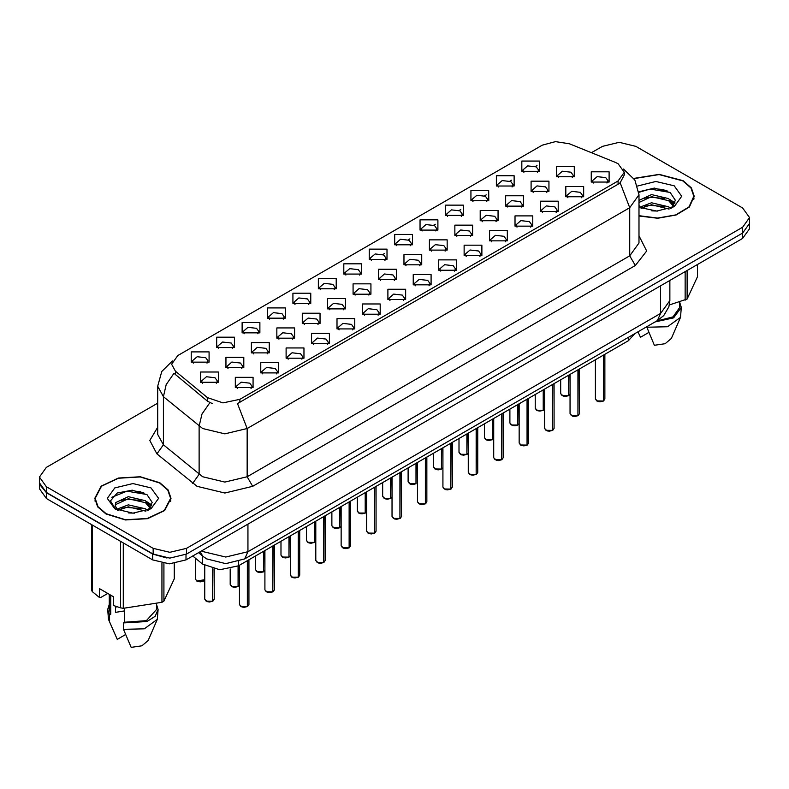 <?xml version="1.0" encoding="UTF-8"?>
<svg xmlns="http://www.w3.org/2000/svg" width="789" height="789" viewBox="0 0 789 789"><rect width="100%" height="100%" fill="white"/><g stroke="black" fill="none" stroke-linecap="round" stroke-linejoin="round"><path stroke-width="1.18" d="M292.946 303.469L292.946 293.192L310.748 293.192L310.748 303.469L292.946 303.469M308.686 304.436L309.712 302.187L307.414 298.972L298.834 297.986L293.981 302.187L295.017 304.436M267.52 318.145L267.52 307.878L285.322 307.878L285.322 318.145L267.52 318.145M283.251 319.111L284.287 316.862L281.979 313.657L273.408 312.671L268.556 316.862L269.591 319.111M242.095 332.83L242.095 322.553L259.897 322.553L259.897 332.83L242.095 332.83M257.825 333.796L258.861 331.548L256.553 328.332L247.983 327.346L243.13 331.548L244.166 333.796M318.381 288.794L318.381 278.517L336.173 278.517L336.173 288.794L318.381 288.794M334.112 289.75L335.138 287.502L332.84 284.296L324.269 283.31L319.407 287.502L320.442 289.75M343.807 274.108L343.807 263.832L361.599 263.832L361.599 274.108L343.807 274.108M359.537 275.075L360.563 272.826L358.265 269.611L349.695 268.635L344.832 272.826L345.868 275.075M216.669 347.505L216.669 337.238L234.471 337.238L234.471 347.505L216.669 347.505M232.4 348.472L233.436 346.223L231.128 343.018L222.557 342.031L217.705 346.223L218.731 348.472M369.232 259.433L369.232 249.156L387.024 249.156L387.024 259.433L369.232 259.433M384.963 260.39L385.989 258.141L383.691 254.936L375.12 253.95L370.258 258.141L371.294 260.39M394.658 244.748L394.658 234.471L412.45 234.471L412.45 244.748L394.658 244.748M410.388 245.714L411.414 243.466L409.116 240.25L400.546 239.274L395.693 243.466L396.719 245.714M420.083 230.072L420.083 219.796L437.875 219.796L437.875 230.072L420.083 230.072M435.814 231.029L436.85 228.79L434.542 225.575L425.971 224.589L421.119 228.79L422.145 231.029M445.509 215.387L445.509 205.12L463.301 205.12L463.301 215.387L445.509 215.387M461.24 216.354L462.275 214.105L459.967 210.9L451.397 209.913L446.544 214.105L447.57 216.354M470.934 200.712L470.934 190.435L488.726 190.435L488.736 200.712L470.934 200.712M486.665 201.678L487.701 199.43L485.393 196.214L476.822 195.228L471.97 199.43L472.996 201.678M496.36 186.026L496.36 175.76L514.162 175.76L514.162 186.026L496.36 186.026M512.091 186.993L513.126 184.744L510.818 181.539L502.248 180.553L497.395 184.744L498.421 186.993M521.785 171.351L521.785 161.074L539.587 161.074L539.587 171.351L521.785 171.351M537.516 172.318L538.552 170.069L536.244 166.854L527.673 165.868L522.821 170.069L523.857 172.318M191.244 362.19L191.244 351.914L209.046 351.914L209.046 362.19L191.244 362.19M206.974 363.147L208.01 360.908L205.702 357.693L197.132 356.707L192.279 360.908L193.305 363.147M276.831 338.205L276.831 327.928L294.632 327.928L294.632 338.205L276.831 338.205M292.561 339.171L293.597 336.923L291.289 333.708L282.718 332.721L277.866 336.923L278.902 339.171M353.117 294.169L353.117 283.892L370.909 283.892L370.909 294.169L353.117 294.169M368.848 295.125L369.873 292.877L367.575 289.671L359.005 288.685L354.143 292.877L355.178 295.125M302.256 323.52L302.256 313.253L320.058 313.253L320.058 323.52L302.256 323.52M317.997 324.486L319.022 322.237L316.714 319.032L308.144 318.046L303.292 322.237L304.327 324.486M378.542 279.484L378.542 269.207L396.334 269.207L396.334 279.484L378.542 279.484M394.273 280.45L395.299 278.201L393.001 274.986L384.43 274.01L379.568 278.201L380.604 280.45M251.405 352.88L251.405 342.613L269.207 342.613L269.207 352.88L251.405 352.88M267.136 353.847L268.171 351.598L265.863 348.393L257.293 347.407L252.441 351.598L253.466 353.847M225.979 367.566L225.979 357.289L243.781 357.289L243.781 367.566L225.979 367.566M241.71 368.522L242.746 366.283L240.438 363.068L231.867 362.082L227.015 366.283L228.041 368.522M327.682 308.844L327.682 298.567L345.483 298.567L345.483 308.844L327.682 308.844M343.422 309.811L344.448 307.562L342.15 304.347L333.579 303.361L328.717 307.562L329.753 309.811M403.968 264.808L403.968 254.531L421.76 254.531L421.76 264.808L403.968 264.808M419.699 265.765L420.724 263.516L418.426 260.311L409.856 259.325L404.994 263.516L406.029 265.765M429.394 250.123L429.394 239.846L447.185 239.846L447.185 250.123L429.394 250.123M445.124 251.089L446.15 248.841L443.852 245.626L435.281 244.649L430.429 248.841L431.455 251.089M454.819 235.447L454.819 225.171L472.611 225.171L472.611 235.447L454.819 235.447M470.55 236.404L471.585 234.165L469.277 230.95L460.707 229.964L455.855 234.165L456.88 236.404M480.245 220.762L480.245 210.495L498.037 210.495L498.037 220.762L480.245 220.762M495.975 221.729L497.011 219.48L494.703 216.275L486.132 215.289L481.28 219.48L482.306 221.729M505.67 206.087L505.67 195.81L523.472 195.81L523.472 206.087L505.67 206.087M521.401 207.053L522.436 204.805L520.129 201.589L511.558 200.603L506.706 204.805L507.731 207.053M531.096 191.402L531.096 181.135L548.897 181.135L548.897 191.402L531.096 191.402M546.826 192.368L547.862 190.119L545.554 186.914L536.984 185.928L532.131 190.119L533.157 192.368M556.521 176.726L556.521 166.449L574.323 166.449L574.323 176.726L556.521 176.726M572.252 177.693L573.287 175.444L570.98 172.229L562.409 171.243L557.557 175.444L558.592 177.693M200.554 382.241L200.554 371.964L218.346 371.964L218.346 382.241L200.554 382.241M216.285 383.207L217.32 380.959L215.012 377.744L206.442 376.767L201.589 380.959L202.615 383.207M260.715 372.941L260.715 362.664L278.517 362.664L278.517 372.941L260.715 372.941M276.446 373.897L277.481 371.658L275.174 368.443L266.603 367.457L261.751 371.658L262.776 373.897M286.141 358.255L286.141 347.988L303.943 347.988L303.943 358.255L286.141 358.255M301.871 359.222L302.907 356.973L300.599 353.768L292.029 352.782L287.176 356.973L288.212 359.222M311.566 343.58L311.566 333.303L329.368 333.303L329.368 343.58L311.566 343.58M327.297 344.546L328.332 342.298L326.025 339.083L317.454 338.096L312.602 342.298L313.637 344.546M336.992 328.895L336.992 318.628L354.794 318.628L354.794 328.895L336.992 328.895M352.732 329.861L353.758 327.613L351.46 324.407L342.88 323.421L338.027 327.613L339.063 329.861M362.427 314.219L362.427 303.943L380.219 303.943L380.219 314.219L362.427 314.219M378.158 315.186L379.184 312.937L376.886 309.722L368.315 308.736L363.453 312.937L364.488 315.186M387.853 299.544L387.853 289.267L405.645 289.267L405.645 299.544L387.853 299.544M403.583 300.501L404.609 298.252L402.311 295.047L393.741 294.06L388.878 298.252L389.914 300.501M413.278 284.859L413.278 274.582L431.07 274.582L431.07 284.859L413.278 284.859M429.009 285.825L430.035 283.576L427.737 280.361L419.166 279.385L414.304 283.576L415.339 285.825M438.704 270.183L438.704 259.906L456.496 259.906L456.496 270.183L438.704 270.183M454.434 271.14L455.46 268.891L453.162 265.686L444.592 264.7L439.739 268.891L440.765 271.14M464.129 255.498L464.129 245.221L481.921 245.221L481.921 255.498L464.129 255.498M479.86 256.464L480.896 254.216L478.588 251.001L470.017 250.024L465.165 254.216L466.191 256.464M489.555 240.823L489.555 230.546L507.347 230.546L507.347 240.823L489.555 240.823M505.285 241.779L506.321 239.54L504.013 236.325L495.443 235.339L490.59 239.54L491.616 241.779M514.98 226.137L514.98 215.87L532.772 215.87L532.772 226.137L514.98 226.137M530.711 227.104L531.747 224.855L529.439 221.65L520.868 220.664L516.016 224.855L517.042 227.104M540.406 211.462L540.406 201.185L558.208 201.185L558.208 211.462L540.406 211.462M556.137 212.428L557.172 210.18L554.864 206.965L546.294 205.978L541.441 210.18L542.467 212.428M565.831 196.777L565.831 186.51L583.633 186.51L583.633 196.777L565.831 196.777M581.562 197.743L582.598 195.494L580.29 192.289L571.719 191.303L566.867 195.494L567.902 197.743M591.257 182.101L591.257 171.824L609.059 171.824L609.059 182.101L591.257 182.101M606.988 183.068L608.023 180.819L605.715 177.604L597.145 176.618L592.292 180.819L593.328 183.068M235.29 387.616L235.29 377.339L253.082 377.339L253.091 387.616L235.29 387.616M251.02 388.582L252.056 386.334L249.748 383.119L241.178 382.142L236.325 386.334L237.351 388.582M615.233 162.297L618.063 163.668L624.286 172.337L618.063 181.006L239.895 399.342L223.031 402.893L207.487 397.705L175.424 371.264L171.578 364.232L177.801 355.563L542.24 145.156L555.407 141.616L569.441 143.785L615.233 162.297M634.849 333.648L628.34 340.759L238.515 565.821L219.776 569.757L202.507 564.007L192.753 555.959M638.962 215.969L657.75 218.297L676.114 215.042L689.408 207.034L694.251 196.293L691.342 187.871L683.077 180.72L659.2 174.339L633.853 178.403M159.871 482.789L140.334 476.763L118.301 478.016L101.179 486.132L94.749 498.362L97.658 506.794L105.923 513.935L125.451 519.971L147.494 518.708L164.615 510.601L171.035 498.362L168.136 489.939L159.871 482.789M95.144 500.354L95.015 500.936M624.286 172.337L624.286 174.941L620.124 182.713L618.063 184.212L237.509 403.623L247.125 428.565L224.875 433.881L202.635 428.565L163.382 396.68L157.692 386.255L157.692 434.423L163.382 444.838L202.635 476.724L224.875 482.049L247.125 476.724L629.74 255.823L638.962 242.982L638.962 194.814L629.74 207.655L620.124 182.713M157.692 403.14L46.364 467.413L39.45 477.049L39.45 482.829L46.364 492.454L153.135 554.105L169.822 558.099L186.51 554.105L742.636 233.021L749.55 223.395L749.55 217.616L742.636 207.98L635.865 146.33L619.178 142.345L602.49 146.33L591.474 152.691M212.251 403.623L207.487 401.207L173.994 373.315L166.213 384.628L163.382 396.68L163.382 444.838L156.942 453.862L149.831 440.469L157.692 427.224M39.45 477.049L46.364 486.675L153.135 548.325L169.822 552.32L186.51 548.325L742.636 227.242L749.55 217.616M170.779 500.936L170.651 500.354M693.985 198.867L693.856 198.276M143.874 492.908L141.517 492.454M667.08 190.83L664.723 190.386M39.509 483.765L39.509 488.894L46.413 498.53L152.642 559.855L169.319 563.839L186.007 559.855L742.587 238.515L749.491 228.879L749.491 224.332M39.628 484.476L46.413 492.75L152.642 554.075L166.962 558.001M247.381 606.554L244.195 607.333L241.976 607.007L239.471 604.542L240.852 606.475L247.381 606.554L247.381 560.703M247.342 606.623L240.961 606.534M247.381 606.356L247.667 560.535M212.635 601.179L209.46 601.958L207.241 601.632L204.736 599.167L206.116 601.1L212.635 601.179L212.635 568.731M212.606 601.248L206.225 601.159M212.635 600.981L212.931 568.81M638.962 215.713L657.582 218.07L675.828 214.874L689.044 206.945L693.856 196.293L690.986 187.95L682.801 180.878L659.121 174.566L634.001 178.62M651.813 210.89L657.799 211.067M640.057 207.132L651.507 202.763L668.678 206.777L670.758 208.444M641.102 208.227L651.507 204.795L669.052 209.075M638.962 205.426L641.27 208.365M638.962 200.455L651.507 194.607L668.678 198.621L673.786 205.673M638.962 202.487L651.507 196.639L668.678 200.662L673.382 206.205M638.962 207.3L656.783 211.097L674.24 206.767L681.745 196.293L674.24 185.829L655.837 181.49L637.591 186.046M671.36 208.197L675.384 200.307L670.295 192.644L654.357 188.068L638.804 191.786M669.378 304.929L687.101 299.08L697.466 276.752L697.466 264.562M646.674 326.824L654.377 345.316L665.088 343.738L671.37 338.491L680.522 317.336L681.272 307.385L679.704 302.335M646.674 327.287L667.524 326.764L680.522 317.336M655.186 321.912L673.569 317.849L681.272 307.385M656.744 321.005L673.017 316.892L679.704 307.385L679.704 302.157M687.101 270.548L687.101 299.08M685.138 300.214L685.138 271.682M638.054 332.031L640.471 337.288L648.765 332.494M638.843 192.279L650.106 189.044L669.95 192.417M644.455 198.217L650.106 197.201L664.269 198.414M672.031 201.718L674.822 203.779M644.455 206.373L650.106 205.347L664.269 206.57M669.9 199.518L675.098 203M106.199 513.777L125.53 519.744L147.346 518.501L164.28 510.473L170.651 498.362L167.771 490.028L159.585 482.957L140.264 476.99L118.449 478.233L101.505 486.261L95.144 498.362L98.014 506.706L106.199 513.777M116.368 606.593L115.47 608.339M115.47 606.268L115.47 612.402L124.682 610.903M128.597 512.958L134.594 513.136M116.841 509.201L128.291 504.832L145.472 508.846L147.543 510.513M117.896 510.296L128.291 506.873L145.847 511.144M150.571 507.751L145.472 500.69L128.291 496.675L115.717 502.573L115.194 505.739L118.054 510.444M115.233 505.936L115.717 504.615L128.291 498.717L145.472 502.731L150.176 508.274M148.154 510.266L152.169 502.376L147.089 494.723L132.286 490.176L117.166 492.987L110.46 500.946L115.677 509.339M151.024 487.898L132.897 483.558L114.76 487.898L107.255 498.362L114.76 508.836L132.897 513.175L151.024 508.836L158.54 498.362L151.024 487.898M107.797 593.446L100.745 597.52L99.453 597.431L99.453 588.633L113.36 596.662L113.36 605.459L120.569 607.855L123.252 608.27L161.923 602.283L163.895 601.149L174.261 578.82L174.261 563.543M124.682 608.368L124.682 622.235L123.469 622.935L123.469 629.356L131.161 647.384L141.882 645.816L148.154 640.56L157.317 619.404L158.066 609.463L156.488 604.404M123.469 629.356L144.318 628.833L157.317 619.404M123.469 622.935L146.971 621.505L155.117 616.288L158.066 609.463M124.682 622.235L146.369 620.647L156.488 609.463L156.488 604.236M91.534 524.577L91.534 589.955L92.254 591.513L99.453 597.431M163.895 563.474L163.895 601.149M161.923 602.283L161.923 563.159M92.254 524.991L92.254 591.513M120.569 607.855L120.569 541.333M123.252 542.891L123.252 608.27M117.64 510.453L115.194 505.739M109.296 604.404L107.728 609.463L108.478 619.404L117.265 639.356L125.559 634.573M109.563 621.328L109.563 614.907L110.776 614.207L110.776 595.162M107.728 609.463L109.563 614.907M109.296 594.314L109.296 609.463L110.776 614.207M111.831 497.297L126.891 491.113L146.744 494.486M121.24 500.295L126.891 499.269L141.063 500.482M148.815 503.796L151.616 505.848M121.24 508.451L126.891 507.426L141.063 508.639M146.685 501.597L151.882 505.068M272.807 591.868L269.621 592.657L267.402 592.332L264.897 589.866L266.278 591.789L272.807 591.868L272.807 546.027M272.767 591.947L266.386 591.858M272.807 591.681L273.093 545.86M298.232 577.193L295.047 577.972L292.827 577.647L290.322 575.181L291.703 577.114L298.232 577.193L298.232 531.342M298.193 577.262L291.812 577.173M298.232 576.996L298.518 531.175M323.658 562.518L320.472 563.297L318.253 562.971L315.748 560.506L317.129 562.429L323.658 562.518L323.658 516.667M323.618 562.587L317.237 562.498M323.658 562.32L323.944 516.499M349.083 547.832L345.898 548.611L343.679 548.296L341.173 545.82L342.554 547.753L349.083 547.832L349.083 501.982M349.054 547.901L342.673 547.813M349.083 547.635L349.369 501.814M238.071 586.493L234.885 587.282L232.666 586.957L230.161 584.491L231.542 586.414L238.071 586.493L238.071 566.068M238.031 586.572L231.65 586.483M238.071 586.306L238.357 565.91M263.496 571.818L260.311 572.597L258.092 572.281L255.587 569.806L256.967 571.739L263.496 571.818L263.496 551.403M263.457 571.887L257.076 571.798M263.496 571.621L263.782 551.235M288.922 557.142L285.736 557.922L283.517 557.596L281.012 555.131L282.393 557.054L288.922 557.142L288.922 536.717M288.882 557.212L282.501 557.123M288.922 556.945L289.208 536.55M314.347 542.457L311.162 543.236L308.943 542.921L306.438 540.445L307.818 542.378L314.347 542.457L314.347 522.042M314.318 542.526L307.937 542.438M314.347 542.26L314.633 521.874M374.509 533.157L371.323 533.936L369.104 533.611L366.599 531.145L367.98 533.068L374.509 533.157L374.509 487.306M374.479 533.226L368.098 533.137M374.509 532.96L374.795 487.138M399.934 518.472L396.759 519.251L394.53 518.935L392.025 516.46L393.405 518.393L399.934 518.472L399.934 472.621M399.905 518.541L393.524 518.452M399.934 518.284L400.23 472.453M425.36 503.796L422.184 504.575L419.955 504.25L417.45 501.784L418.841 503.707L425.36 503.796L425.36 457.945M425.33 503.865L418.949 503.776M425.36 503.599L425.656 457.778M450.785 489.111L447.61 489.9L445.391 489.574L442.885 487.109L444.266 489.032L450.785 489.111L450.785 443.27M450.756 489.19L444.375 489.091M450.785 488.924L451.081 443.102M339.773 527.782L336.587 528.561L334.368 528.236L331.863 525.77L333.244 527.693L339.773 527.782L339.773 507.357M339.743 527.851L333.362 527.762M339.773 527.585L340.059 507.189M365.199 513.097L362.013 513.876L359.794 513.56L357.289 511.094L358.67 513.018L365.199 513.097L365.199 492.681M365.169 513.166L358.788 513.077M365.199 512.909L365.494 492.514M390.624 498.421L387.448 499.2L385.219 498.875L382.714 496.409L384.105 498.332L390.624 498.421L390.624 477.996M390.594 498.49L384.213 498.401M390.624 498.224L390.92 477.828M416.05 483.736L412.874 484.525L410.655 484.199L408.14 481.734L409.53 483.657L416.05 483.736L416.05 463.321M416.02 483.815L409.639 483.716M416.05 483.549L416.345 463.153M476.211 474.436L473.035 475.215L470.816 474.889L468.311 472.424L469.692 474.347L476.211 474.436L476.211 428.585M476.181 474.505L469.8 474.416M476.211 474.238L476.507 428.417M501.636 459.75L498.461 460.539L496.242 460.214L493.736 457.748L495.117 459.671L501.636 459.75L501.636 413.909M501.607 459.829L495.226 459.74M501.636 459.563L501.932 413.742M527.072 445.075L523.886 445.854L521.667 445.529L519.162 443.063L520.543 444.996L527.072 445.075L527.072 399.224M527.032 445.144L520.651 445.055M527.072 444.878L527.358 399.056M552.497 430.39L549.312 431.179L547.093 430.853L544.588 428.388L545.968 430.311L552.497 430.39L552.497 384.549M552.458 430.469L546.077 430.38M552.497 430.202L552.783 384.381M577.923 415.714L574.737 416.493L572.518 416.178L570.013 413.702L571.394 415.635L577.923 415.714L577.923 369.863M577.883 415.783L571.502 415.695M577.923 415.517L578.209 369.696M603.348 401.039L600.163 401.818L597.944 401.493L595.439 399.027L596.819 400.95L603.348 401.039L603.348 355.188M603.309 401.108L596.928 401.019M603.348 400.842L603.634 355.02M441.475 469.06L438.299 469.84L436.08 469.514L433.575 467.049L434.956 468.982L441.475 469.06L441.475 448.645M441.445 469.13L435.064 469.041M441.475 468.863L441.771 448.477M466.901 454.375L463.725 455.164L461.506 454.839L459.001 452.373L460.382 454.296L466.901 454.375L466.901 433.96M466.871 454.454L460.49 454.365M466.901 454.188L467.196 433.792M492.326 439.7L489.15 440.479L486.931 440.154L484.426 437.688L485.807 439.621L492.326 439.7L492.326 419.284M492.297 439.769L485.916 439.68M492.326 439.503L492.622 419.117M517.762 425.024L514.576 425.804L512.357 425.478L509.852 423.012L511.233 424.936L517.762 425.024L517.762 404.599M517.722 425.093L511.341 425.005M517.762 424.827L518.048 404.432M543.187 410.339L540.001 411.118L537.782 410.803L535.277 408.327L536.658 410.26L543.187 410.339L543.187 389.924M543.148 410.408L536.767 410.319M543.187 410.142L543.473 389.756M568.613 395.664L565.427 396.443L563.208 396.117L560.703 393.652L562.084 395.575L568.613 395.664L568.613 375.239M568.573 395.733L562.192 395.644M568.613 395.467L568.899 375.071M239.895 399.342L239.895 402.548M207.487 397.705L207.487 401.207M175.424 371.264L175.424 374.765M618.063 181.006L618.063 184.212M628.34 337.406L628.34 340.759M202.507 555.939L202.507 564.007M238.515 561.66L238.515 565.821M252.687 486.359L247.125 476.724L247.125 428.565L629.74 207.655L629.74 255.823L635.303 265.459L252.687 486.359L224.875 493.007L197.072 486.359L156.942 453.862M209.835 402.666L201.974 414.018L199.114 426.139L199.114 474.297L192.664 483.322M382.852 254.522L384.47 253.585M408.278 239.836L409.895 238.909M433.713 225.161L435.321 224.224M459.139 210.476L460.746 209.549M484.564 195.8L486.172 194.863M509.99 181.115L511.597 180.188M535.415 166.44L537.023 165.512M638.962 235.783L646.724 251.01L635.303 265.459M186.51 548.325L186.51 554.105M153.135 548.325L153.135 554.105M742.636 227.242L742.636 233.021M46.364 486.675L46.364 492.454M201.866 550.702L203.473 551.698L225.713 557.014L247.963 551.698L660.61 313.46L669.822 300.609L668.875 306.852L663.736 315.63L657.355 320.659L244.698 558.898L247.963 551.698L247.963 524.083M660.61 285.845L660.61 313.46L657.355 320.659M200.189 551.669L202.822 556.206L198.503 552.635M742.587 238.515L742.587 233.061M186.007 559.855L186.007 554.391M152.642 559.855L152.642 554.075M46.413 498.53L46.413 492.75M247.667 606.386L248.91 604.542L248.91 559.825M212.931 601.011L214.174 599.167L214.174 569.076M196.806 581.039L204.736 579.747L203.69 580.96L200.159 581.907L196.836 581.108L195.425 579.116L196.806 581.039M203.424 581.069L196.915 581.108M663.993 189.626L658.213 189.084M140.787 491.705L135.008 491.162M273.093 591.701L274.335 589.866L274.335 545.14M298.518 577.025L299.761 575.181L299.761 530.464M323.944 562.34L325.186 560.506L325.186 515.779M349.369 547.665L350.612 545.82L350.612 501.104M238.357 586.326L239.471 585.122L238.327 586.405M263.782 571.65L264.897 570.437L263.753 571.719M289.208 556.965L290.322 555.762M314.633 542.29L315.748 541.076M374.795 532.989L376.037 531.145L376.037 486.418M400.23 518.304L401.463 516.46L401.463 471.743M425.656 503.629L426.888 501.784L426.888 457.058M451.081 488.943L452.314 487.109L452.314 442.382M340.059 527.614L341.173 526.401L340.029 527.683M390.92 498.253L392.025 497.04M476.507 474.268L477.749 472.424L477.749 427.707M501.932 459.583L503.175 457.748L503.175 413.022M527.358 444.907L528.6 443.063L528.6 398.346M552.783 430.222L554.026 428.388L554.026 383.661M578.209 415.547L579.451 413.702L579.451 368.986M603.634 400.871L604.877 399.027L604.877 354.3M441.771 468.893L442.885 467.68L441.741 468.962M467.196 454.208L468.311 453.004M492.622 439.532L493.736 438.319L492.592 439.601M518.048 424.847L519.162 423.644L518.018 424.926M543.473 410.172L544.588 408.958M568.899 395.496L570.013 394.283L568.869 395.565M638.962 194.814L634.849 179.961L623.517 169.073M172.347 360.967L161.725 371.53L157.692 386.255M244.698 558.898L225.713 563.671L206.728 558.898L202.822 556.206M669.822 300.609L669.822 280.519M239.471 604.542L239.471 565.269M248.91 604.542L247.638 606.455M204.736 599.167L204.736 565.575M214.174 599.167L212.902 601.08M195.425 579.116L195.425 558.168M693.856 199.449L693.856 196.293M170.651 501.518L170.651 498.362M114.366 632.995L108.478 619.404M95.144 501.518L95.144 498.362M264.897 589.866L264.897 550.594M274.335 589.866L273.063 591.78M290.322 575.181L290.322 535.909M299.761 575.181L298.489 577.094M315.748 560.506L315.748 521.233M325.186 560.506L323.914 562.419M341.173 545.82L341.173 506.548M350.612 545.82L349.34 547.734M230.161 584.491L230.161 568.938M255.587 569.806L255.587 555.969M281.012 555.131L281.012 541.284M290.322 555.781L289.178 557.044M306.438 540.445L306.438 526.608M315.748 541.096L314.604 542.359M366.599 531.145L366.599 491.872M376.037 531.145L374.765 533.058M392.025 516.46L392.025 477.187M401.463 516.46L400.191 518.373M417.45 501.784L417.45 462.512M426.888 501.784L425.616 503.698M442.885 487.109L442.885 447.827M452.314 487.109L451.042 489.022M331.863 525.77L331.863 511.923M357.289 511.094L357.289 497.248M382.714 496.409L382.714 482.562M392.025 497.06L390.88 498.323M408.14 481.734L408.14 467.887M468.311 472.424L468.311 433.151M477.749 472.424L476.477 474.337M493.736 457.748L493.736 418.476M503.175 457.748L501.903 459.662M519.162 443.063L519.162 403.79M528.6 443.063L527.328 444.976M544.588 428.388L544.588 389.115M554.026 428.388L552.754 430.301M570.013 413.702L570.013 374.43M579.451 413.702L578.179 415.616M595.439 399.027L595.439 359.754M604.877 399.027L603.605 400.94M433.575 467.049L433.575 453.202M459.001 452.373L459.001 438.526M468.311 453.024L467.167 454.286M484.426 437.688L484.426 423.851M509.852 423.012L509.852 409.166M535.277 408.327L535.277 394.49M544.588 408.978L543.443 410.241M560.703 393.652L560.703 379.805"/></g></svg>
